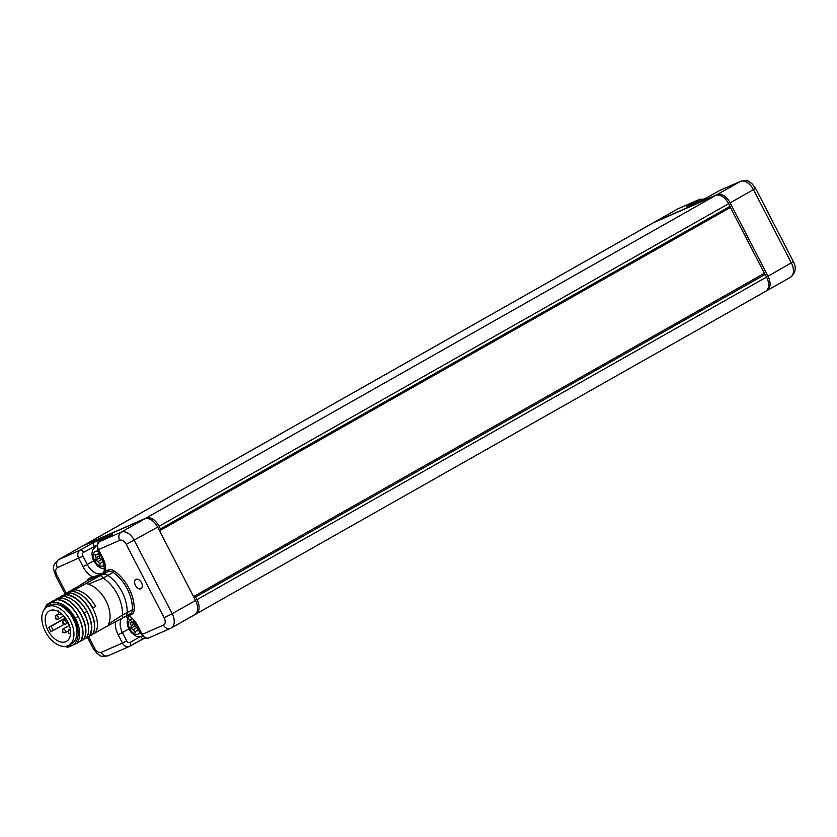 <?xml version="1.0" encoding="UTF-8"?>
<svg xmlns="http://www.w3.org/2000/svg" width="837" height="837" viewBox="0 0 837 837"><rect width="100%" height="100%" fill="white"/><g stroke="black" fill="none" stroke-linecap="round" stroke-linejoin="round"><path stroke-width="1.26" d="M159.302 530.281A1.276 0.785 -119.5 0 0 160.097 530.47L160.348 530.365A1.276 0.785 -119.5 0 0 160.484 528.911L730.021 206.32A1.276 0.785 60.5 0 1 729.874 207.775L160.432 530.313M730.021 206.32L728.65 203.673A12.785 7.878 60.5 0 0 715.551 195.492L653.268 222.809A12.785 7.878 60.5 0 0 652.818 223.04L83.281 545.63A12.785 7.878 -119.5 0 0 82.622 546.08M196.998 599.658L766.535 277.068A12.785 7.878 60.5 0 1 765.593 291.37L196.057 613.96A12.785 7.878 -119.5 0 0 196.998 599.658L195.628 597.011A1.276 0.785 -119.5 0 0 194.32 596.195L194.079 596.3A1.276 0.785 -119.5 0 0 193.734 596.99M766.535 277.068L765.164 274.421L195.628 597.011M194.038 596.321L763.574 273.73A1.276 0.785 60.5 0 1 763.616 273.709L763.857 273.605A1.276 0.785 60.5 0 1 765.164 274.421M195.262 614.348L195.617 614.191A12.785 7.878 -119.5 0 0 196.057 613.96M160.484 528.911L159.114 526.264A12.785 7.878 -119.5 0 0 146.015 518.093L83.731 545.41A12.785 7.878 -119.5 0 0 83.281 545.63M719.872 190.428A6.393 5.022 66.3 0 0 719.496 190.574L740.735 181.252A6.393 5.022 66.3 0 0 740.379 181.43A12.785 7.878 60.5 0 1 753.478 189.612L730.115 202.847A12.785 7.878 -119.5 0 0 717.006 194.665L654.722 221.983A12.785 7.878 -119.5 0 0 654.283 222.213A12.785 7.878 -119.5 0 0 653.624 222.663M730.115 202.847L767.989 276.241A12.785 7.878 -119.5 0 1 767.058 290.544A12.785 7.878 -119.5 0 1 766.608 290.763L766.253 290.92M764.662 273.793L730.22 207.074M717.006 194.665L740.379 181.43L719.129 190.752A3.411 2.103 -119.5 0 0 719.014 190.815L719.496 190.574A6.393 5.022 66.3 0 0 719.129 190.752L706.282 198.034L687.187 206.404M140.626 636.423L142.572 638.997L129.976 646.122M127.779 615.153A1.276 1.004 -113.7 0 1 128.459 615.823L126.094 616.105M109.94 624.684L92.541 634.268M58.109 598.204L69.126 593.046C84.819 593.642 100.722 623.513 92.112 634.781L89.622 635.921M61.038 596.551L72.045 591.382C87.739 591.989 103.642 621.86 95.031 633.128M63.957 594.898L74.964 589.729C83.125 591.11 90.051 596.708 95.742 606.532L93.001 608.081C87.31 598.267 80.383 592.669 72.212 591.288L61.3 596.143M92.907 607.924L95.742 606.532M55.19 599.857L66.196 594.699C74.367 596.08 81.294 601.677 86.985 611.491C92.049 621.588 92.781 629.895 89.193 636.434L86.703 637.574M92.112 634.781L92.29 634.687C100.89 623.419 84.997 593.548 69.293 592.941L58.381 597.796M63.277 596.352C78.981 596.959 94.874 626.829 86.274 638.087L86.441 637.993C90.04 631.454 89.308 623.136 84.234 613.05C78.542 603.226 71.616 597.628 63.455 596.247L52.543 601.102L63.455 596.247M89.193 636.434L89.371 636.34C97.971 625.072 82.078 595.201 66.374 594.594L55.462 599.449M57.439 599.658C65.6 601.039 72.526 606.637 78.218 616.461C83.281 626.547 84.024 634.864 80.425 641.404L80.603 641.299C89.214 630.031 73.311 600.16 57.617 599.564L46.694 604.408L57.617 599.564M64.114 646.373L67.797 647.242L69.251 646.698L64.836 646.436M67.18 646.007L72.829 645.17L77.213 643.14C81.095 636.57 80.457 628.21 75.32 618.03C68.195 606.406 60.274 601.238 51.559 602.525L46.799 605.486L45.125 608.384M83.344 639.74L83.522 639.646C92.133 628.378 76.23 598.507 60.536 597.9L49.613 602.755L60.358 598.005C76.062 598.612 91.955 628.482 83.344 639.74L80.854 640.88M44.685 608.855L46.694 604.408M72.829 645.17L69.251 646.698M73.279 644.793A23.875 14.71 -119.5 0 0 73.656 617.277A23.875 14.71 -119.5 0 0 49.875 603.278L51.559 602.525M48.849 603.718L49.875 603.278A23.875 14.71 -119.5 0 0 46.799 605.486M68.76 645.317L71.689 643.663A22.065 13.601 -119.5 0 0 72.986 618.365A22.065 13.601 -119.5 0 0 50.712 604.889A22.065 13.601 -119.5 0 0 49.938 605.266L47.018 606.919A22.065 13.601 60.5 0 1 47.782 606.543A22.065 13.601 -119.5 0 1 70.057 620.029A22.065 13.601 -119.5 0 1 68.76 645.317A22.065 13.601 -119.5 0 1 67.996 645.693A22.065 13.601 60.5 0 1 45.721 632.207A22.065 13.601 60.5 0 1 47.018 606.919M86.274 638.087L83.773 639.227M80.425 641.404L77.475 642.743M64.219 594.49L89.099 579.842L108.203 571.462A8.527 5.252 60.5 0 1 113.058 572.372L103.244 578.095L88.262 584.184A25.581 15.767 60.5 0 1 105.943 600.757A25.581 15.767 60.5 0 1 108.737 623.847C107.963 625.396 108.444 625.626 110.181 624.548L122.526 618.072A8.527 1.695 62.1 0 1 122.443 618.104M88.262 584.184C86.473 583.776 86.493 583.096 88.314 582.165L74.964 589.729M195.534 600.485A12.785 7.878 60.5 0 1 194.602 614.787L171.229 628.022A12.785 7.878 -119.5 0 0 172.171 613.72L195.534 600.485L157.659 527.09A12.785 7.878 60.5 0 0 144.55 518.919L82.267 546.237A12.785 7.878 60.5 0 0 81.827 546.456L58.454 559.691C50.168 567.413 54.426 569.934 55.462 575.343L65.087 593.998M136.033 579.35A5.304 3.275 -119.5 0 0 135.856 579.445A5.304 3.275 -119.5 0 0 135.542 585.523A5.304 3.275 -119.5 0 0 140.898 588.767A5.304 3.275 -119.5 0 0 141.087 588.673A5.304 3.275 -119.5 0 0 141.401 582.594A5.304 3.275 -119.5 0 0 136.033 579.35M108.737 623.847L122.359 615.122L132.372 609.796A8.527 5.252 60.5 0 1 130.373 613.688A8.527 5.252 60.5 0 1 130.08 613.835M87.079 580.962A9.803 6.047 60.5 0 1 89.392 578.21L92.468 576.86C100.21 574.956 102.219 574.077 105.42 571.179L108.496 569.83A9.803 6.047 60.5 0 1 114.073 570.876A32.612 20.098 60.5 0 1 134.182 609.828A9.803 6.047 60.5 0 1 131.545 614.473L128.459 615.823A17.483 10.776 60.5 0 1 137.938 626.045L137.247 626.285L141.537 634.613C144.665 638.296 147.218 639.332 149.185 637.752L170.424 628.43A6.393 5.022 66.3 0 0 170.79 628.252A12.785 7.878 -119.5 0 0 171.229 628.022L170.424 628.43A6.393 5.022 66.3 0 1 163.477 625.051A6.393 3.944 -119.5 0 0 164.167 617.79L172.171 613.72L134.286 540.325A12.785 7.878 -119.5 0 0 121.187 532.154L144.55 518.919M92.175 578.493A1.276 1.004 66.3 0 0 92.468 576.86A17.483 10.776 60.5 0 1 82.989 566.628L78.699 558.31A6.393 5.022 -113.7 0 1 80.143 550.15L93.001 542.868L94.56 547.168M93.001 542.868L112.273 534.487M101.057 556.166L98.525 552.985L97.27 554.837L94.905 554.565L96.14 557.693L95.638 560.267L98.117 561.543L99.98 564.389L101.235 562.527L103.6 562.799L102.501 559.011M95.638 560.267L99.341 558.174L101.832 559.44L102.951 561.156M98.117 561.543L101.832 559.44M96.14 557.693L99.844 555.59L99.341 558.174M99.268 554.115L99.844 555.59M97.27 554.837L99.069 553.822M101.235 562.527L103.077 561.481M65.903 641.634A17.483 10.776 -119.5 0 0 66.51 641.33A17.483 10.776 -119.5 0 0 67.535 621.295A17.483 10.776 -119.5 0 0 49.885 610.602A17.483 10.776 60.5 0 0 49.278 610.905A17.483 10.776 60.5 0 0 48.253 630.941A17.483 10.776 60.5 0 0 65.903 641.634M48.766 627.342A17.483 10.776 -119.5 0 0 50.911 631.506L53.233 630.491L51.088 626.327L48.766 627.342L65.391 617.926M65.548 618.135L51.088 626.327M64.208 624.276L53.233 630.491M133.658 621.106L132.424 622.937L130.059 622.665L131.283 625.794L130.781 628.378L133.271 629.644L135.134 632.49L136.389 630.627L138.743 630.899L137.655 627.08M136.023 624.182L133.784 621.253M130.781 628.378L134.495 626.275L136.986 627.541L138.105 629.257M133.271 629.644L136.986 627.541M131.283 625.794L134.998 623.691L134.495 626.275M134.412 622.215L134.998 623.691M132.424 622.937L134.223 621.922M136.389 630.627L138.231 629.581M706.282 198.034L686.832 206.551M740.735 181.252C750.36 179.557 748.54 182.173 751.762 183.439L755.539 188.262L753.478 189.612L791.363 263.006A12.785 7.878 60.5 0 1 790.421 277.309L767.058 290.544M706.313 198.003L719.014 190.815A3.411 2.103 -119.5 0 0 718.899 190.878M686.486 206.718L699.334 199.436A3.411 2.103 60.5 0 1 701.615 200.064M678.828 208.434A6.393 5.022 66.3 0 0 678.451 208.57A6.393 5.022 66.3 0 0 678.085 208.748L654.722 221.983M699.69 199.258L677.646 208.978A12.785 7.878 60.5 0 1 678.085 208.748L699.334 199.436A6.393 5.022 -113.7 0 1 699.69 199.258L703.718 199.143M755.539 188.262L793.424 261.657L767.989 276.241M139.57 637.02L130.112 642.377A2.982 2.344 -113.7 0 1 126.701 640.88L122.411 632.563L128.772 628.953M145.157 637.857L129.39 646.426A6.393 5.022 -113.7 0 0 129.745 646.248A3.411 2.103 -119.5 0 0 129.861 646.185A3.411 2.103 -119.5 0 0 130.112 642.377M121.553 618.585A14.072 8.673 -119.5 0 0 122.411 632.563L118.143 634.728A17.483 10.776 60.5 0 1 115.464 621.797M84.15 612.883L86.985 611.491M75.246 617.915L78.218 616.461M108.496 569.83A1.276 1.004 66.3 0 1 108.203 571.462L88.314 582.165M88.649 636.685L94.644 648.288A6.393 3.944 -119.5 0 0 101.193 652.368L122.432 643.057L118.143 634.728M82.989 566.628L87.257 564.462L82.968 556.134L57.45 567.622A6.393 3.944 -119.5 0 0 56.759 574.893L66.269 593.328M101.193 652.368A6.393 5.022 66.3 0 0 108.14 655.748L129.39 646.426A6.393 5.022 -113.7 0 1 122.432 643.057L126.701 640.88M94.644 648.288L93.336 648.738L97.123 653.571C100.607 654.754 97.762 657.369 108.14 655.748M164.167 617.79L126.282 544.395A6.393 3.944 -119.5 0 0 119.733 540.304L98.494 549.627L102.784 557.944A17.483 10.776 60.5 0 1 105.42 571.179A1.276 1.004 66.3 0 1 105.127 572.811M137.938 626.045L142.238 634.373L163.477 625.051M114.073 570.876A1.276 0.628 124.2 0 1 113.058 572.372A31.335 19.314 60.5 0 1 132.372 609.796A1.276 0.722 -177.1 0 1 134.182 609.828M130.227 613.772A1.276 1.004 -113.7 0 1 131.545 614.473M102.961 574.423A8.527 5.252 -119.5 0 1 107.816 575.333A31.335 19.314 60.5 0 1 127.13 612.757A8.527 5.252 60.5 0 1 125.131 616.649L125.131 616.649A8.527 5.252 60.5 0 1 124.839 616.806M100.566 575.73A8.527 1.695 -117.9 0 1 103.244 578.095A30.299 18.676 -119.5 0 1 122.359 615.122A8.527 1.695 62.1 0 1 122.526 618.072L130.373 613.688M88.523 580.167A8.527 5.252 60.5 0 1 88.806 579.989A8.527 5.252 60.5 0 1 89.099 579.842A1.276 1.004 66.3 0 0 89.392 578.21M83.25 583.159A8.527 5.252 60.5 0 1 83.564 582.96A8.527 5.252 60.5 0 1 83.857 582.814M77.056 587.218L81.482 584.205A8.527 7.7 56.7 0 1 82.256 583.766M102.784 557.944L102.093 558.185C105.002 567.842 105.033 572.843 102.156 573.209A14.072 8.673 -119.5 0 1 87.257 564.462L93.618 560.853M82.968 556.134A2.982 2.344 -113.7 0 1 83.637 552.326L97.197 545.044M57.45 567.622A6.393 5.022 -113.7 0 1 58.904 559.472L80.143 550.15A3.411 2.103 60.5 0 1 83.637 552.326M82.267 546.237L58.904 559.472A12.785 7.878 -119.5 0 0 58.454 559.691M56.759 574.893L55.462 575.343M119.733 540.304A6.393 5.022 -113.7 0 1 121.187 532.154L99.948 541.466A3.411 2.103 -119.5 0 0 99.823 541.529A3.411 2.103 -119.5 0 0 99.613 541.675M112.796 534.184L99.948 541.466A6.393 5.022 66.3 0 0 98.494 549.627L97.793 549.867L102.093 558.185M126.282 544.395L157.659 527.09M97.082 545.64A12.555 7.742 60.5 0 0 96.464 545.86A12.555 7.742 -119.5 0 0 96.035 546.08L97.113 545.462M104.353 564.902A8.234 5.074 60.5 0 1 103.024 565.99A8.234 5.074 -119.5 0 1 94.591 560.727A8.234 5.074 -119.5 0 1 95.481 551.384A8.234 5.074 60.5 0 1 98.609 551.437M141.537 634.613L142.238 634.373A6.393 5.022 66.3 0 0 149.185 637.752M763.616 273.709L194.079 596.3M763.857 273.605L194.32 596.195M83.731 545.41L653.268 222.809M146.015 518.093L715.551 195.492M159.114 526.264L728.65 203.673M63.706 620.343A2.166 1.339 -119.5 0 0 63.633 620.374C61.823 622.466 62.472 623.753 65.6 624.235L65.767 624.151A2.166 1.339 -119.5 0 0 65.893 621.661A2.166 1.339 -119.5 0 0 63.706 620.343M65.694 624.182A2.166 1.339 -119.5 0 0 65.767 624.151L68.257 622.738M63.832 623.377L63.34 622.414L63.832 623.377M64.941 632.845A2.166 1.339 -119.5 0 0 64.439 629.529A2.166 1.339 -119.5 0 0 62.806 629.079L62.608 632.49L64.941 632.845L67.671 631.297M62.901 631.234L62.618 631.945L62.901 631.234M70.538 630.795A2.166 1.339 -119.5 0 0 70.224 630.449A2.166 1.339 -119.5 0 0 68.592 629.989L68.404 633.41L70.726 633.755M68.404 632.856L68.686 632.144L68.404 632.856M61.781 613.981L60.808 614.536A2.166 1.339 -119.5 0 0 61.31 613.584M58.485 613.636L58.768 612.925L58.485 613.636M57.92 619.254A2.166 1.339 -119.5 0 0 57.418 615.938A2.166 1.339 -119.5 0 0 55.786 615.488L55.598 618.899L57.92 619.254L63.769 615.938M55.598 618.355L55.88 617.643L55.598 618.355M140.093 631.82A8.234 5.074 60.5 0 1 138.168 634.09A8.234 5.074 -119.5 0 1 129.745 628.828A8.234 5.074 -119.5 0 1 130.635 619.485A8.234 5.074 60.5 0 1 131.691 619.213M677.646 208.978L654.283 222.213M793.424 261.657C796.604 267.777 795.61 272.988 790.421 277.309M125.623 616.377L137.247 626.285M81.482 584.205L88.806 579.989M87.414 637.25L93.336 648.738M112.524 534.33L99.823 541.529C97.374 541.842 96.694 544.625 97.793 549.867M96.035 546.08L92.52 550.307L91.903 553.749L92.666 558.561L94.058 561.669L97.95 566.325L101.371 568.313L104.447 568.919M160.39 530.344L729.927 207.743M66.123 618.962L63.633 620.374M69.335 625.375L62.806 629.079M70.298 629.016L68.592 629.989M58.674 610.769L58.485 614.191L60.808 614.536M58.339 614.044L55.786 615.488M128.302 617.068L127.046 621.849L127.82 626.662L131.168 632.542L136.525 636.413L142.845 636.392"/></g></svg>
